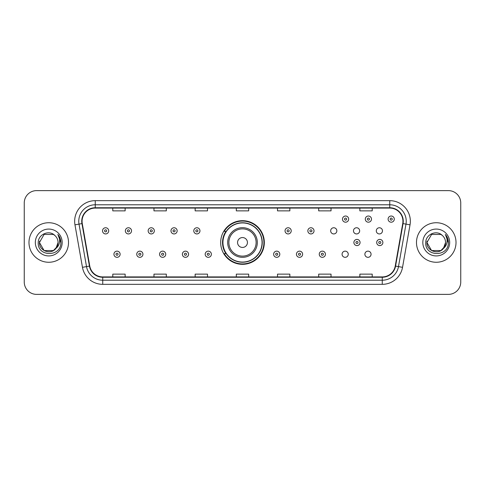 <?xml version="1.0" encoding="UTF-8"?>
<svg xmlns="http://www.w3.org/2000/svg" width="485" height="485" viewBox="0 0 485 485"><rect width="100%" height="100%" fill="white"/><g stroke="black" fill="none" stroke-linecap="round" stroke-linejoin="round"><path stroke-width="0.73" d="M220.675 242.5A21.825 21.825 0 0 0 242.5 264.325A21.825 21.825 0 0 0 264.325 242.5A21.825 21.825 0 0 0 242.5 220.675A21.825 21.825 0 0 0 220.675 242.5M342.07 254.237A3.086 3.086 0 0 0 345.162 257.323A3.086 3.086 0 0 0 348.248 254.237A3.086 3.086 0 0 0 345.162 251.145A3.086 3.086 0 0 0 342.07 254.237M364.884 254.237A3.086 3.086 0 0 0 367.976 257.323A3.086 3.086 0 0 0 371.061 254.237A3.086 3.086 0 0 0 367.976 251.145A3.086 3.086 0 0 0 364.884 254.237M376.293 230.848A3.086 3.086 0 0 0 379.379 233.934A3.086 3.086 0 0 0 382.471 230.848A3.086 3.086 0 0 0 379.379 227.756A3.086 3.086 0 0 0 376.293 230.848M353.48 230.848A3.086 3.086 0 0 0 356.566 233.934A3.086 3.086 0 0 0 359.658 230.848A3.086 3.086 0 0 0 356.566 227.756A3.086 3.086 0 0 0 353.48 230.848M330.667 230.848A3.086 3.086 0 0 0 333.753 233.934A3.086 3.086 0 0 0 336.845 230.848A3.086 3.086 0 0 0 333.753 227.756A3.086 3.086 0 0 0 330.667 230.848M225.907 253.619A19.97 19.97 0 0 1 225.907 231.381M24.25 202.966L24.25 282.034A12.355 12.355 0 0 0 36.605 294.383L448.395 294.383A12.355 12.355 0 0 0 460.75 282.034L460.75 202.966A12.355 12.355 0 0 0 448.395 190.617L36.605 190.617A12.355 12.355 0 0 0 24.25 202.966L24.25 282.034M28.985 242.5A19.764 19.764 0 0 0 48.755 262.264A19.764 19.764 0 0 0 68.518 242.5A19.764 19.764 0 0 0 48.755 222.736A19.764 19.764 0 0 0 28.985 242.5A19.764 19.764 0 0 0 48.755 262.264A19.764 19.764 0 0 0 68.518 242.5A19.764 19.764 0 0 0 48.755 222.736A19.764 19.764 0 0 0 28.985 242.5M416.482 242.5A19.764 19.764 0 0 0 436.245 262.264A19.764 19.764 0 0 0 456.015 242.5A19.764 19.764 0 0 0 436.245 222.736A19.764 19.764 0 0 0 416.482 242.5A19.764 19.764 0 0 0 436.245 262.264A19.764 19.764 0 0 0 456.015 242.5A19.764 19.764 0 0 0 436.245 222.736A19.764 19.764 0 0 0 416.482 242.5M82.068 221.251A13.18 13.18 0 0 1 95.242 208.077L389.758 208.077A13.18 13.18 0 0 1 402.732 223.543L395.239 266.035A13.18 13.18 0 0 1 382.265 276.923L102.735 276.923A13.18 13.18 0 0 1 89.761 266.035L82.268 223.543A13.18 13.18 0 0 1 82.068 221.251M81.735 221.251A13.507 13.507 0 0 0 81.941 223.597L89.434 266.095A13.507 13.507 0 0 0 102.735 277.256L382.265 277.256A13.507 13.507 0 0 0 395.566 266.095L403.059 223.597A13.507 13.507 0 0 0 389.758 207.744L95.242 207.744A13.507 13.507 0 0 0 81.735 221.251M74.969 224.828A20.588 20.588 0 0 1 95.242 200.663L389.758 200.663A20.588 20.588 0 0 1 410.031 224.828L402.538 267.326A20.588 20.588 0 0 1 382.265 284.337L102.735 284.337A20.588 20.588 0 0 1 82.462 267.326L74.969 224.828L79.019 224.112A16.472 16.472 0 0 1 95.242 204.779L389.758 204.779A16.472 16.472 0 0 1 405.981 224.112L398.482 266.611A16.472 16.472 0 0 1 382.265 280.221L102.735 280.221A16.472 16.472 0 0 1 86.518 266.611L79.019 224.112A16.472 16.472 0 0 1 78.77 221.251M448.395 190.617L36.605 190.617M36.605 294.383L448.395 294.383M460.75 282.034L460.75 202.966M395.566 266.095L398.482 266.611L405.981 224.112L410.031 224.828M236.322 208.077L236.322 210.866L248.678 210.866L248.678 208.077M195.146 208.077L195.146 210.866L207.495 210.866L207.495 208.077M153.963 208.077L153.963 210.866L166.319 210.866L166.319 208.077M112.787 208.077L112.787 210.866L125.142 210.866L125.142 208.077M277.505 208.077L277.505 210.866L289.854 210.866L289.854 208.077M318.681 208.077L318.681 210.866L331.037 210.866L331.037 208.077M359.858 208.077L359.858 210.866L372.213 210.866L372.213 208.077M248.678 276.923L248.678 274.134L236.322 274.134L236.322 276.923M207.495 276.923L207.495 274.134L195.146 274.134L195.146 276.923M166.319 276.923L166.319 274.134L153.963 274.134L153.963 276.923M125.142 276.923L125.142 274.134L112.787 274.134L112.787 276.923M289.854 276.923L289.854 274.134L277.505 274.134L277.505 276.923M331.037 276.923L331.037 274.134L318.681 274.134L318.681 276.923M372.213 276.923L372.213 274.134L359.858 274.134L359.858 276.923M53.405 250.563A9.312 9.312 0 0 0 58.061 242.5C58.006 239.693 56.939 237.347 54.847 235.467C49.124 229.478 38.139 234.419 38.242 242.5C37.193 256.868 60.492 257.244 60.874 243.197L60.892 242.5C60.855 239.444 59.843 236.765 57.842 234.455C59.364 236.947 59.897 239.632 59.449 242.5C59.024 244.913 57.86 246.877 55.951 248.399L58.061 242.5M57.018 246.774L53.405 250.563L44.099 250.563L39.443 242.5L44.099 250.563L53.405 250.563L55.696 248.702L53.405 250.563L44.099 250.563L39.443 242.5L44.099 250.563L53.405 250.563L55.836 248.538L53.405 250.563L44.099 250.563L39.443 242.5L44.099 250.563L53.405 250.563L57.018 246.774L55.933 248.423L57.018 246.774L53.405 250.563L44.099 250.563L39.443 242.5L44.099 250.563L53.405 250.563L57.018 246.774L55.696 248.702L53.405 250.563L44.099 250.563L39.443 242.5L44.099 234.437L53.405 234.437L54.847 235.467L53.405 234.437L44.099 234.437L39.443 242.5L44.099 234.437M39.546 241.124L39.443 242.5L44.099 234.437L53.405 234.437L54.847 235.467L53.405 234.437L44.099 234.437L39.443 242.5C38.97 250.751 50.64 255.104 55.696 248.702L55.951 248.399M35.326 242.5A13.428 13.428 0 0 0 48.755 255.928A13.428 13.428 0 0 0 62.177 242.5A13.428 13.428 0 0 0 48.755 229.072A13.428 13.428 0 0 0 35.326 242.5M57.933 234.558L60.886 242.852M247.441 242.5A4.941 4.941 0 0 0 242.5 237.559A4.941 4.941 0 0 0 237.559 242.5A4.941 4.941 0 0 0 242.5 247.441A4.941 4.941 0 0 0 247.441 242.5M257.323 242.5A14.823 14.823 0 0 0 242.5 227.677A14.823 14.823 0 0 0 227.677 242.5A14.823 14.823 0 0 0 242.5 257.323A14.823 14.823 0 0 0 257.323 242.5A14.823 14.823 0 0 1 242.5 257.323A14.823 14.823 0 0 1 227.677 242.5M262.058 242.5A19.558 19.558 0 0 0 242.5 222.942A19.558 19.558 0 0 0 222.942 242.5A19.558 19.558 0 0 0 242.5 262.058A19.558 19.558 0 0 0 262.058 242.5M263.913 242.5A21.413 21.413 0 0 1 224.197 253.619L226.186 253.619A19.746 19.746 0 0 0 262.246 242.548A19.746 19.746 0 0 0 226.186 231.381L224.197 231.381A21.413 21.413 0 0 1 263.913 242.5M440.901 250.563A9.312 9.312 0 0 0 445.557 242.5C445.503 239.693 444.436 237.347 442.344 235.467C436.621 229.478 425.636 234.419 425.739 242.5C424.69 256.868 447.988 257.244 448.37 243.197L448.389 242.5C448.352 239.444 447.34 236.765 445.339 234.455C446.861 236.947 447.394 239.632 446.946 242.5C446.521 244.913 445.357 246.877 443.448 248.399L445.557 242.5M431.595 250.563L440.901 250.563L443.332 248.538L440.901 250.563L431.595 250.563L426.939 242.5L431.595 250.563L440.901 250.563L444.515 246.774L443.448 248.399L444.515 246.774L440.92 250.551M443.332 248.538L440.901 250.563L431.595 250.563L426.939 242.5L431.595 250.563L440.901 250.563L443.332 248.538L441.071 250.46M443.448 248.399L443.193 248.702C438.137 255.104 426.461 250.751 426.939 242.5L431.595 250.563L440.901 250.563L444.515 246.774L440.901 250.563L431.595 250.563L426.939 242.5L431.595 234.437L440.901 234.437L442.344 235.467L440.901 234.437L431.595 234.437L426.939 242.5L431.595 234.437L440.901 234.437L442.344 235.467M422.823 242.5A13.428 13.428 0 0 0 436.245 255.928A13.428 13.428 0 0 0 449.674 242.5A13.428 13.428 0 0 0 436.245 229.072A13.428 13.428 0 0 0 422.823 242.5M426.939 242.5L427.042 241.124M445.43 234.558L448.382 242.852M108.707 230.848A3.086 3.086 0 0 1 105.621 233.934A3.086 3.086 0 0 1 102.529 230.848A3.086 3.086 0 0 1 105.621 227.756A3.086 3.086 0 0 1 108.707 230.848A3.086 3.086 0 0 0 105.621 227.756A3.086 3.086 0 0 0 102.529 230.848M131.52 230.848A3.086 3.086 0 0 1 128.434 233.934A3.086 3.086 0 0 1 125.342 230.848A3.086 3.086 0 0 1 128.434 227.756A3.086 3.086 0 0 1 131.52 230.848A3.086 3.086 0 0 0 128.434 227.756A3.086 3.086 0 0 0 125.342 230.848M154.333 230.848A3.086 3.086 0 0 1 151.247 233.934A3.086 3.086 0 0 1 148.155 230.848A3.086 3.086 0 0 1 151.247 227.756A3.086 3.086 0 0 1 154.333 230.848A3.086 3.086 0 0 0 151.247 227.756A3.086 3.086 0 0 0 148.155 230.848M177.146 230.848A3.086 3.086 0 0 1 174.06 233.934A3.086 3.086 0 0 1 170.975 230.848A3.086 3.086 0 0 1 174.06 227.756A3.086 3.086 0 0 1 177.146 230.848A3.086 3.086 0 0 0 174.06 227.756A3.086 3.086 0 0 0 170.975 230.848M199.959 230.848A3.086 3.086 0 0 1 196.874 233.934A3.086 3.086 0 0 1 193.788 230.848A3.086 3.086 0 0 1 196.874 227.756A3.086 3.086 0 0 1 199.959 230.848A3.086 3.086 0 0 0 196.874 227.756A3.086 3.086 0 0 0 193.788 230.848M291.212 230.848A3.086 3.086 0 0 1 288.126 233.934A3.086 3.086 0 0 1 285.041 230.848A3.086 3.086 0 0 1 288.126 227.756A3.086 3.086 0 0 1 291.212 230.848A3.086 3.086 0 0 0 288.126 227.756A3.086 3.086 0 0 0 285.041 230.848M314.025 230.848A3.086 3.086 0 0 1 310.94 233.934A3.086 3.086 0 0 1 307.854 230.848A3.086 3.086 0 0 1 310.94 227.756A3.086 3.086 0 0 1 314.025 230.848A3.086 3.086 0 0 0 310.94 227.756A3.086 3.086 0 0 0 307.854 230.848M348.66 219.111A3.086 3.086 0 0 1 345.575 222.197A3.086 3.086 0 0 1 342.483 219.111A3.086 3.086 0 0 1 345.575 216.019A3.086 3.086 0 0 1 348.66 219.111A3.086 3.086 0 0 0 345.575 216.019A3.086 3.086 0 0 0 342.483 219.111M371.474 219.111A3.086 3.086 0 0 1 368.388 222.197A3.086 3.086 0 0 1 365.296 219.111A3.086 3.086 0 0 1 368.388 216.019A3.086 3.086 0 0 1 371.474 219.111A3.086 3.086 0 0 0 368.388 216.019A3.086 3.086 0 0 0 365.296 219.111M394.287 219.111A3.086 3.086 0 0 1 391.201 222.197A3.086 3.086 0 0 1 388.109 219.111A3.086 3.086 0 0 1 391.201 216.019A3.086 3.086 0 0 1 394.287 219.111A3.086 3.086 0 0 0 391.201 216.019A3.086 3.086 0 0 0 388.109 219.111M113.939 254.237A3.086 3.086 0 0 1 117.024 251.145A3.086 3.086 0 0 1 120.116 254.237A3.086 3.086 0 0 1 117.024 257.323A3.086 3.086 0 0 1 113.939 254.237A3.086 3.086 0 0 0 117.024 257.323A3.086 3.086 0 0 0 120.116 254.237M136.752 254.237A3.086 3.086 0 0 1 139.838 251.145A3.086 3.086 0 0 1 142.929 254.237A3.086 3.086 0 0 1 139.838 257.323A3.086 3.086 0 0 1 136.752 254.237A3.086 3.086 0 0 0 139.838 257.323A3.086 3.086 0 0 0 142.929 254.237M159.565 254.237A3.086 3.086 0 0 1 162.651 251.145A3.086 3.086 0 0 1 165.743 254.237A3.086 3.086 0 0 1 162.651 257.323A3.086 3.086 0 0 1 159.565 254.237A3.086 3.086 0 0 0 162.651 257.323A3.086 3.086 0 0 0 165.743 254.237M182.378 254.237A3.086 3.086 0 0 1 185.464 251.145A3.086 3.086 0 0 1 188.556 254.237A3.086 3.086 0 0 1 185.464 257.323A3.086 3.086 0 0 1 182.378 254.237A3.086 3.086 0 0 0 185.464 257.323A3.086 3.086 0 0 0 188.556 254.237M205.191 254.237A3.086 3.086 0 0 1 208.277 251.145A3.086 3.086 0 0 1 211.369 254.237A3.086 3.086 0 0 1 208.277 257.323A3.086 3.086 0 0 1 205.191 254.237A3.086 3.086 0 0 0 208.277 257.323A3.086 3.086 0 0 0 211.369 254.237M273.631 254.237A3.086 3.086 0 0 1 276.723 251.145A3.086 3.086 0 0 1 279.809 254.237A3.086 3.086 0 0 1 276.723 257.323A3.086 3.086 0 0 1 273.631 254.237A3.086 3.086 0 0 0 276.723 257.323A3.086 3.086 0 0 0 279.809 254.237M296.444 254.237A3.086 3.086 0 0 1 299.536 251.145A3.086 3.086 0 0 1 302.622 254.237A3.086 3.086 0 0 1 299.536 257.323A3.086 3.086 0 0 1 296.444 254.237A3.086 3.086 0 0 0 299.536 257.323A3.086 3.086 0 0 0 302.622 254.237M319.257 254.237A3.086 3.086 0 0 1 322.349 251.145A3.086 3.086 0 0 1 325.435 254.237A3.086 3.086 0 0 1 322.349 257.323A3.086 3.086 0 0 1 319.257 254.237A3.086 3.086 0 0 0 322.349 257.323A3.086 3.086 0 0 0 325.435 254.237M353.892 242.5A3.086 3.086 0 0 1 356.978 239.414A3.086 3.086 0 0 1 360.064 242.5A3.086 3.086 0 0 1 356.978 245.586A3.086 3.086 0 0 1 353.892 242.5A3.086 3.086 0 0 0 356.978 245.586A3.086 3.086 0 0 0 360.064 242.5M376.706 242.5A3.086 3.086 0 0 1 379.791 239.414A3.086 3.086 0 0 1 382.877 242.5A3.086 3.086 0 0 1 379.791 245.586A3.086 3.086 0 0 1 376.706 242.5A3.086 3.086 0 0 0 379.791 245.586A3.086 3.086 0 0 0 382.877 242.5M389.758 200.663L389.758 207.744M79.019 224.112L81.941 223.597M102.735 284.337L102.735 277.256M382.265 277.256L382.265 284.337M82.462 267.326L89.434 266.095M403.059 223.597L405.981 224.112M95.242 200.663L95.242 207.744M398.482 266.611L402.538 267.326M256.116 242.5A13.616 13.616 0 0 0 242.5 228.884A13.616 13.616 0 0 0 228.884 242.5A13.616 13.616 0 0 0 242.5 256.116A13.616 13.616 0 0 0 256.116 242.5M104.59 230.848A1.031 1.031 0 0 0 105.621 231.879A1.031 1.031 0 0 0 106.651 230.848A1.031 1.031 0 0 0 105.621 229.817A1.031 1.031 0 0 0 104.59 230.848M127.403 230.848A1.031 1.031 0 0 0 128.434 231.879A1.031 1.031 0 0 0 129.465 230.848A1.031 1.031 0 0 0 128.434 229.817A1.031 1.031 0 0 0 127.403 230.848M150.217 230.848A1.031 1.031 0 0 0 151.247 231.879A1.031 1.031 0 0 0 152.278 230.848A1.031 1.031 0 0 0 151.247 229.817A1.031 1.031 0 0 0 150.217 230.848M173.03 230.848A1.031 1.031 0 0 0 174.06 231.879A1.031 1.031 0 0 0 175.091 230.848A1.031 1.031 0 0 0 174.06 229.817A1.031 1.031 0 0 0 173.03 230.848M195.843 230.848A1.031 1.031 0 0 0 196.874 231.879A1.031 1.031 0 0 0 197.904 230.848A1.031 1.031 0 0 0 196.874 229.817A1.031 1.031 0 0 0 195.843 230.848M287.096 230.848A1.031 1.031 0 0 0 288.126 231.879A1.031 1.031 0 0 0 289.157 230.848A1.031 1.031 0 0 0 288.126 229.817A1.031 1.031 0 0 0 287.096 230.848M309.909 230.848A1.031 1.031 0 0 0 310.94 231.879A1.031 1.031 0 0 0 311.97 230.848A1.031 1.031 0 0 0 310.94 229.817A1.031 1.031 0 0 0 309.909 230.848M344.544 219.111A1.031 1.031 0 0 0 345.575 220.141A1.031 1.031 0 0 0 346.599 219.111A1.031 1.031 0 0 0 345.575 218.08A1.031 1.031 0 0 0 344.544 219.111M367.357 219.111A1.031 1.031 0 0 0 368.388 220.141A1.031 1.031 0 0 0 369.412 219.111A1.031 1.031 0 0 0 368.388 218.08A1.031 1.031 0 0 0 367.357 219.111M390.17 219.111A1.031 1.031 0 0 0 391.201 220.141A1.031 1.031 0 0 0 392.226 219.111A1.031 1.031 0 0 0 391.201 218.08A1.031 1.031 0 0 0 390.17 219.111M118.055 254.237A1.031 1.031 0 0 0 117.024 253.206A1.031 1.031 0 0 0 116 254.237A1.031 1.031 0 0 0 117.024 255.268A1.031 1.031 0 0 0 118.055 254.237M140.868 254.237A1.031 1.031 0 0 0 139.838 253.206A1.031 1.031 0 0 0 138.813 254.237A1.031 1.031 0 0 0 139.838 255.268A1.031 1.031 0 0 0 140.868 254.237M163.681 254.237A1.031 1.031 0 0 0 162.651 253.206A1.031 1.031 0 0 0 161.626 254.237A1.031 1.031 0 0 0 162.651 255.268A1.031 1.031 0 0 0 163.681 254.237M186.495 254.237A1.031 1.031 0 0 0 185.464 253.206A1.031 1.031 0 0 0 184.439 254.237A1.031 1.031 0 0 0 185.464 255.268A1.031 1.031 0 0 0 186.495 254.237M209.308 254.237A1.031 1.031 0 0 0 208.277 253.206A1.031 1.031 0 0 0 207.253 254.237A1.031 1.031 0 0 0 208.277 255.268A1.031 1.031 0 0 0 209.308 254.237M277.747 254.237A1.031 1.031 0 0 0 276.723 253.206A1.031 1.031 0 0 0 275.692 254.237A1.031 1.031 0 0 0 276.723 255.268A1.031 1.031 0 0 0 277.747 254.237M300.561 254.237A1.031 1.031 0 0 0 299.536 253.206A1.031 1.031 0 0 0 298.505 254.237A1.031 1.031 0 0 0 299.536 255.268A1.031 1.031 0 0 0 300.561 254.237M323.374 254.237A1.031 1.031 0 0 0 322.349 253.206A1.031 1.031 0 0 0 321.319 254.237A1.031 1.031 0 0 0 322.349 255.268A1.031 1.031 0 0 0 323.374 254.237M358.009 242.5A1.031 1.031 0 0 0 356.978 241.469A1.031 1.031 0 0 0 355.948 242.5A1.031 1.031 0 0 0 356.978 243.531A1.031 1.031 0 0 0 358.009 242.5M380.822 242.5A1.031 1.031 0 0 0 379.791 241.469A1.031 1.031 0 0 0 378.761 242.5A1.031 1.031 0 0 0 379.791 243.531A1.031 1.031 0 0 0 380.822 242.5"/></g></svg>
